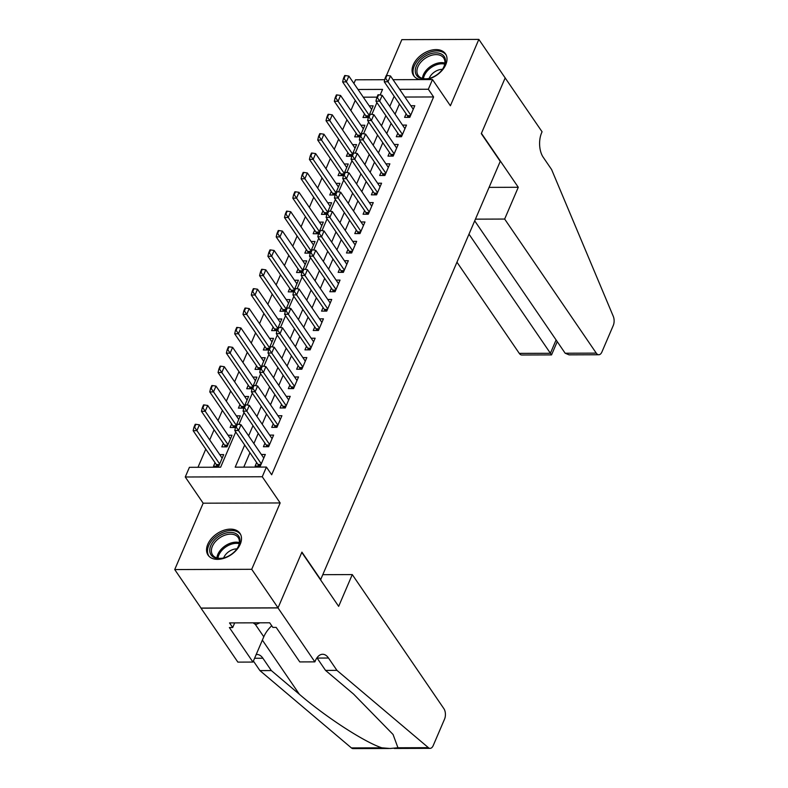 <?xml version="1.0" encoding="UTF-8"?>
<svg xmlns="http://www.w3.org/2000/svg" width="788" height="788" viewBox="0 0 788 788"><rect width="100%" height="100%" fill="white"/><g stroke="black" fill="none" stroke-linecap="round" stroke-linejoin="round"><path stroke-width="1.18" d="M426.012 79.578A19.306 12.687 -34.3 0 0 445.772 64.655A19.306 12.687 -34.3 0 0 445.486 53.82A19.306 12.687 -34.3 0 0 429.174 50.816A19.306 12.687 -34.3 0 0 413.316 64.764A19.306 12.687 -34.3 0 0 413.601 75.609A19.306 12.687 -34.3 0 0 420.319 79.598M207.786 544.291A19.306 12.687 -34.3 0 0 208.071 555.136A19.306 12.687 -34.3 0 0 224.383 558.14A19.306 12.687 -34.3 0 0 240.251 544.193A19.306 12.687 -34.3 0 0 239.966 533.348A19.306 12.687 -34.3 0 0 223.644 530.354A19.306 12.687 -34.3 0 0 207.786 544.291M353.92 83.489L355.496 79.805L384.731 79.716M320.558 579.87L500.242 161.373L481.291 133.635L505.167 77.923L478.838 39.4L401.841 39.646L386.514 75.412M320.874 579.87L301.922 552.132L278.046 607.834L201.048 608.08L174.719 569.557L251.717 569.31L280.164 502.951L262.256 476.75L185.259 476.996L189.416 467.314L220.63 467.205L235.74 431.952M280.164 502.951L203.166 503.197L174.719 569.557M203.166 503.197L185.259 476.996M355.25 100.381L350.877 110.576M346.947 119.756L342.573 129.951M338.643 139.131L334.27 149.326M330.339 158.506L325.966 168.701M322.026 177.881L317.663 188.076M313.722 197.256L309.359 207.451M305.419 216.631L301.055 226.826M297.115 236.006L292.752 246.201M288.812 255.381L284.448 265.576M280.508 274.756L276.145 284.951M272.205 294.131L267.841 304.326M263.901 313.506L259.538 323.701M255.598 332.881L251.234 343.076M247.294 352.256L242.931 362.45M238.991 371.631L234.627 381.825M230.687 391.006L226.323 401.2M222.383 410.381L218.02 420.575M214.08 429.755L209.707 439.95M205.776 449.13L197.995 467.284M278.046 607.834L251.717 569.31M406.125 113.797L404.599 117.363L409.799 117.343L414.784 105.72L410.834 105.73M397.822 133.172L396.295 136.738L401.496 136.718L406.48 125.095L402.53 125.105M389.518 152.547L387.991 156.113L393.192 156.093L398.176 144.47L394.227 144.48M381.215 171.922L379.688 175.488L384.889 175.468L389.873 163.845L385.913 163.855M372.911 191.297L371.384 194.863L376.585 194.843L381.569 183.22L377.61 183.23M364.608 210.672L363.081 214.237L368.282 214.218L373.266 202.595L369.306 202.605M356.304 230.047L354.777 233.612L359.978 233.593L364.962 221.97L361.002 221.98M348 249.422L346.474 252.987L351.675 252.968L356.659 241.345L352.699 241.355M339.697 268.797L338.16 272.362L343.371 272.343L348.345 260.72L344.395 260.729M331.384 288.172L329.857 291.737L335.067 291.718L340.042 280.095L336.092 280.104M323.08 307.547L321.553 311.112L326.764 311.093L331.738 299.47L327.788 299.479M314.776 326.921L313.25 330.487L318.451 330.467L323.435 318.844L319.485 318.854M306.473 346.296L304.946 349.862L310.147 349.842L315.131 338.219L311.181 338.229M298.169 365.671L296.643 369.237L301.843 369.217L306.827 357.594L302.878 357.604M289.866 385.046L288.339 388.612L293.54 388.592L298.524 376.969L294.574 376.979M281.562 404.421L280.036 407.987L285.236 407.967L290.22 396.344L286.271 396.354M273.259 423.796L271.732 427.362L276.933 427.342L281.917 415.719L277.967 415.729M264.955 443.171L263.428 446.737L268.629 446.717L273.613 435.094L269.663 435.104M215.035 462.684L213.509 466.25L218.709 466.23L223.694 454.607L219.734 454.617M223.339 443.309L221.812 446.875L227.013 446.855L231.997 435.232L228.037 435.242M231.642 423.934L230.116 427.5L235.316 427.48L240.301 415.857L236.341 415.867M239.946 404.559L238.419 408.125L243.62 408.105L248.604 396.482L244.644 396.492M248.25 385.184L246.723 388.75L251.924 388.73L256.908 377.107L252.958 377.117M256.553 365.809L255.026 369.375L260.227 369.355L265.211 357.732L261.261 357.742M264.857 346.434L263.33 350L268.531 349.98L273.515 338.357L269.565 338.367M273.16 327.059L271.633 330.625L276.834 330.605L281.818 318.982L277.869 318.992M281.464 307.684L279.937 311.25L285.138 311.23L290.122 299.607L286.172 299.617M289.767 288.309L288.241 291.875L293.441 291.856L298.425 280.233L294.476 280.242M298.071 268.935L296.544 272.5L301.745 272.481L306.729 260.858L302.779 260.867M306.374 249.56L304.848 253.125L310.048 253.106L315.033 241.483L311.083 241.492M314.678 230.185L313.151 233.75L318.352 233.731L323.336 222.108L319.386 222.118M322.981 210.81L321.455 214.375L326.665 214.356L331.64 202.733L327.69 202.743M331.285 191.435L329.758 195L334.969 194.981L339.943 183.358L335.993 183.368M339.589 172.06L338.062 175.626L343.272 175.606L348.247 163.983L344.297 163.993M347.902 152.685L346.375 156.251L351.576 156.231L356.56 144.608L352.6 144.618M356.206 133.31L354.679 136.876L359.88 136.856L364.864 125.233L360.904 125.243M376.999 97.141L363.278 97.18M364.509 113.935L362.982 117.501L368.183 117.481L373.167 105.858L369.208 105.868M244.684 445.033L235.198 467.166L266.413 467.057L271.673 474.77L433.607 96.954L404.894 97.042M399.418 103.986L395.054 114.171M391.114 123.361L386.75 133.546M382.81 142.736L378.447 152.921M374.507 162.111L370.143 172.296M366.203 181.486L361.84 191.671M357.9 200.861L353.536 211.046M349.596 220.236L345.233 230.421M341.293 239.611L336.929 249.796M332.989 258.986L328.626 269.171M324.686 278.361L320.322 288.546M316.382 297.736L312.009 307.921M308.078 317.111L303.705 327.296M299.775 336.486L295.401 346.671M291.471 355.861L287.098 366.046M283.158 375.236L278.794 385.421M274.854 394.611L270.491 404.796M266.551 413.986L262.187 424.171M258.247 433.361L253.884 443.546M249.944 452.736L243.778 467.136M256.652 462.546L255.125 466.112L260.326 466.092L265.31 454.469L261.36 454.479M393.035 79.687L432.494 79.558L450.401 105.759L478.838 39.4M432.494 79.558L428.337 89.251L399.624 89.34M433.607 96.954L428.337 89.251M266.413 467.057L262.256 476.75M380.151 95.023L382.564 89.399L358.008 89.477M238.981 424.397L244.044 412.577M247.284 405.022L252.347 393.202M255.588 385.647L260.651 373.827M263.891 366.272L268.954 354.452M272.195 346.897L277.258 335.077M280.498 327.522L285.561 315.702M288.802 308.147L293.875 296.327M297.106 288.772L302.178 276.952M305.409 269.397L310.482 257.577M313.713 250.023L318.785 238.203M322.016 230.648L327.089 218.828M330.32 211.273L335.392 199.453M338.633 191.898L343.696 180.078M346.937 172.523L352 160.703M355.24 153.148L360.303 141.328M363.544 133.773L368.607 121.953M371.847 114.398L376.91 102.578M394.158 96.284L389.794 106.469M385.854 115.659L381.481 125.844M377.55 135.034L373.177 145.219M369.247 154.409L364.874 164.594M360.943 173.784L356.57 183.968M352.63 193.159L348.266 203.343M344.326 212.533L339.963 222.718M336.023 231.908L331.659 242.093M327.719 251.283L323.356 261.468M319.416 270.658L315.052 280.843M311.112 290.033L306.749 300.218M302.809 309.408L298.445 319.593M294.505 328.783L290.142 338.968M286.202 348.158L281.838 358.343M277.898 367.533L273.534 377.718M269.594 386.908L265.231 397.093M261.291 406.283L256.927 416.468M252.987 425.658L248.624 435.843M237.454 424.161L236.833 424.161L235.582 427.066L236.213 427.066L237.454 424.161L241.01 424.712L263.783 458.035M261.291 463.846L238.518 430.524L234.775 430.534L235.582 427.066M258.622 466.102L258.218 464.999A2.472 1.34 89.8 0 0 257.942 464.437L234.775 430.534M241.01 424.712L238.518 430.524L236.213 427.066M222.167 458.173L199.394 424.84L196.901 430.652L193.149 430.672L216.326 464.575A2.472 1.34 -90.2 0 1 216.602 465.127L217.005 466.24M194.597 427.204L195.838 424.299L195.217 424.299L193.966 427.204L194.597 427.204L219.675 463.984M199.394 424.84L195.838 424.299M193.966 427.204L193.149 430.672M239.828 538.894A16.715 10.973 145.7 0 1 237.03 548.744A16.715 10.973 145.7 0 1 223.487 558.002A16.715 10.973 145.7 0 1 209.894 552.053A16.715 10.973 145.7 0 1 222.689 534.175A16.715 10.973 145.7 0 1 239.828 538.894M236.833 549.019A15.474 10.165 -34.3 0 0 239.247 540.154A15.474 10.165 -34.3 0 0 238.163 537.514A15.474 10.165 -34.3 0 0 221.477 536.726A15.474 10.165 -34.3 0 0 211.529 552.339A15.474 10.165 -34.3 0 0 212.612 554.979A15.474 10.165 -34.3 0 0 223.802 557.914M240.665 534.599A19.188 12.608 -34.3 0 0 219.97 533.693A19.188 12.608 -34.3 0 0 207.677 553.028A19.188 12.608 -34.3 0 0 208.987 556.249M253.096 622.835L255.706 624.648L259.873 622.815M254.465 622.835L255.706 624.648M236.932 548.872A11.012 7.24 -34.3 0 0 223.644 557.953M445.358 59.366A16.715 10.973 145.7 0 1 442.551 69.216A16.715 10.973 145.7 0 1 429.017 78.465A16.715 10.973 145.7 0 1 415.424 72.526A16.715 10.973 145.7 0 1 428.219 54.638A16.715 10.973 145.7 0 1 445.358 59.366M442.364 69.482A15.474 10.165 -34.3 0 0 444.777 60.627A15.474 10.165 -34.3 0 0 443.693 57.987A15.474 10.165 -34.3 0 0 427.007 57.199A15.474 10.165 -34.3 0 0 417.059 72.811A15.474 10.165 -34.3 0 0 418.142 75.441A15.474 10.165 -34.3 0 0 429.332 78.386M446.195 55.071A19.188 12.608 -34.3 0 0 425.5 54.165A19.188 12.608 -34.3 0 0 413.198 73.501A19.188 12.608 -34.3 0 0 414.518 76.722M442.452 69.344A11.012 7.24 -34.3 0 0 429.164 78.426M352.275 574.59L443.89 708.668A7.427 4.019 89.8 0 1 444.56 719.099L433.223 745.546A7.427 4.019 89.8 0 1 430.09 748.354A7.427 4.019 89.8 0 1 428.406 747.674L336.929 670.361L328.507 658.029A17.326 9.387 89.8 0 0 322.637 654.267A17.326 9.387 89.8 0 0 315.318 660.807L314.865 661.871L278.006 607.932L301.794 552.418L338.653 606.356L352.275 574.59L323.1 574.679M388.75 748.482L353.093 748.6A7.427 4.019 -90.2 0 1 351.409 747.92L259.932 670.608L271.328 670.568L299.371 694.277C325.631 716.942 364.578 742.227 381.855 747.822L390.08 748.482L397.96 747.773L393.054 734.465L353.585 694.1L325.533 670.401L317.111 658.069A17.326 9.387 89.8 0 0 316.953 657.832M325.533 670.401L336.929 670.361M259.932 670.608L253.401 661.043M256.179 654.552A17.326 9.387 89.8 0 1 257.036 654.473A17.326 9.387 89.8 0 1 262.906 658.246L271.328 670.568M278.006 607.932L201.009 608.178L237.868 662.117L252.958 662.068L229.367 627.553L232.696 627.543L234.686 622.894M314.865 661.871L299.775 661.92L276.184 627.396L272.855 627.406L269.703 622.786L229.535 622.914L232.696 627.543M252.958 662.068L263.793 636.783A27.856 18.291 145.7 0 1 271.732 625.751M457.01 262.256L519.282 353.379L550.388 353.28L556.092 339.963M469.027 234.213L551.541 354.905L557.234 341.628M505.206 77.835L481.419 133.339L518.277 187.278L504.655 219.054L596.27 353.132A7.427 4.019 89.8 0 0 598.791 354.748A7.427 4.019 89.8 0 0 601.924 351.94L613.261 325.493A7.427 4.019 89.8 0 0 613.281 316.333L551.59 169.518L543.168 157.186A17.326 9.387 -90.2 0 1 541.612 132.837L542.065 131.773L505.098 77.835M518.277 187.278L489.102 187.377M504.655 219.054L475.479 219.153M474.731 220.896L565.163 353.231L596.27 353.132M551.541 354.905L521.794 354.994A7.427 4.019 -90.2 0 1 519.282 353.379M598.791 354.748L569.044 354.846L565.163 353.231M245.757 404.786L245.137 404.786L243.896 407.691L244.516 407.691L245.757 404.786L249.313 405.337L272.087 438.66M269.594 444.471L246.821 411.149L243.078 411.159L243.896 407.691M266.925 446.727L266.521 445.624A2.472 1.34 89.8 0 0 266.245 445.062L243.078 411.159M249.313 405.337L246.821 411.149L244.516 407.691M254.061 385.411L253.441 385.411L252.199 388.317L252.82 388.317L254.061 385.411L257.617 385.953L280.39 419.285M277.898 425.096L255.125 391.774L251.382 391.784L252.199 388.317M275.229 427.352L274.825 426.249A2.472 1.34 89.8 0 0 274.549 425.687L251.382 391.784M257.617 385.953L255.125 391.774L252.82 388.317M262.365 366.036L261.744 366.036L260.503 368.942L261.124 368.942L262.365 366.036L265.92 366.578L288.694 399.91M286.202 405.721L263.428 372.399L259.685 372.409L260.503 368.942M283.542 407.977L283.128 406.874A2.472 1.34 89.8 0 0 282.853 406.312L259.685 372.409M265.92 366.578L263.428 372.399L261.124 368.942M270.678 346.661L270.048 346.661L268.806 349.567L269.427 349.567L270.678 346.661L274.224 347.203L296.997 380.535M294.505 386.347L271.732 353.024L267.989 353.034L268.806 349.567M291.846 388.602L291.442 387.499A2.472 1.34 89.8 0 0 291.156 386.938L267.989 353.034M274.224 347.203L271.732 353.024L269.427 349.567M230.47 438.798L207.697 405.465L205.205 411.277L201.452 411.297L224.629 445.2A2.472 1.34 -90.2 0 1 224.905 445.752L225.309 446.865M202.9 407.829L204.141 404.924L203.521 404.924L202.27 407.829L202.9 407.829L227.978 444.609M207.697 405.465L204.141 404.924M202.27 407.829L201.452 411.297M238.774 419.423L216.001 386.09L213.509 391.902L209.766 391.922L232.933 425.825A2.472 1.34 -90.2 0 1 233.209 426.377L233.612 427.49M211.204 388.454L212.445 385.549L211.824 385.549L210.573 388.454L211.204 388.454L236.282 425.234M216.001 386.09L212.445 385.549M210.573 388.454L209.766 391.922M247.077 400.048L224.304 366.716L221.812 372.527L218.069 372.547L241.236 406.45A2.472 1.34 -90.2 0 1 241.512 407.002L241.916 408.115M219.507 369.079L220.748 366.174L220.128 366.174L218.877 369.079L219.507 369.079L244.585 405.859M224.304 366.716L220.748 366.174M218.877 369.079L218.069 372.547M255.381 380.673L232.608 347.341L230.116 353.152L226.373 353.172L249.54 387.075A2.472 1.34 -90.2 0 1 249.816 387.627L250.22 388.74M227.811 349.705L229.052 346.799L228.431 346.799L227.18 349.705L227.811 349.705L252.889 386.484M232.608 347.341L229.052 346.799M227.18 349.705L226.373 353.172M278.982 327.286L278.351 327.286L277.11 330.192L277.731 330.192L278.982 327.286L282.528 327.828L305.301 361.16M302.809 366.972L280.036 333.649L276.293 333.659L277.11 330.192M300.149 369.227L299.745 368.124A2.472 1.34 89.8 0 0 299.46 367.563L276.293 333.659M282.528 327.828L280.036 333.649L277.731 330.192M263.684 361.298L240.911 327.966L238.419 333.777L234.676 333.797L257.843 367.701A2.472 1.34 -90.2 0 1 258.119 368.252L258.523 369.365M236.114 330.33L237.355 327.424L236.735 327.424L235.484 330.33L236.114 330.33L261.192 367.109M240.911 327.966L237.355 327.424M235.484 330.33L234.676 333.797M287.285 307.911L286.655 307.911L285.414 310.817L286.034 310.817L287.285 307.911L290.831 308.453L313.604 341.785M311.112 347.597L288.339 314.274L284.596 314.284L285.414 310.817M308.453 349.852L308.049 348.749A2.472 1.34 89.8 0 0 307.763 348.188L284.596 314.284M290.831 308.453L288.339 314.274L286.034 310.817M271.988 341.923L249.215 308.591L246.723 314.402L242.98 314.422L266.147 348.326A2.472 1.34 -90.2 0 1 266.423 348.877L266.827 349.99M244.418 310.955L245.659 308.049L245.038 308.049L243.787 310.955L244.418 310.955L269.496 347.735M249.215 308.591L245.659 308.049M243.787 310.955L242.98 314.422M295.589 288.536L294.958 288.536L293.717 291.442L294.338 291.442L295.589 288.536L299.135 289.078L321.908 322.41M319.416 328.222L296.643 294.899L292.9 294.909L293.717 291.442M316.756 330.477L316.352 329.374A2.472 1.34 89.8 0 0 316.067 328.813L292.9 294.909M299.135 289.078L296.643 294.899L294.338 291.442M280.292 322.548L257.518 289.216L255.026 295.027L251.283 295.037L274.451 328.951A2.472 1.34 -90.2 0 1 274.726 329.502L275.13 330.615M252.721 291.58L253.963 288.674L253.342 288.674L252.101 291.58L252.721 291.58L277.8 328.36M257.518 289.216L253.963 288.674M252.101 291.58L251.283 295.037M303.892 269.161L303.262 269.161L302.021 272.067L302.641 272.067L303.892 269.161L307.438 269.703L330.211 303.035M327.719 308.847L304.956 275.524L301.203 275.534L302.021 272.067M325.06 311.102L324.656 309.999A2.472 1.34 89.8 0 0 324.37 309.438L301.203 275.534M307.438 269.703L304.956 275.524L302.641 272.067M288.595 303.173L265.822 269.841L263.33 275.652L259.587 275.662L282.754 309.576A2.472 1.34 -90.2 0 1 283.03 310.127L283.444 311.24M261.025 272.205L262.266 269.299L261.646 269.299L260.404 272.205L261.025 272.205L286.103 308.985M265.822 269.841L262.266 269.299M260.404 272.205L259.587 275.662M312.196 249.786L311.565 249.786L310.324 252.692L310.945 252.692L312.196 249.786L315.742 250.328L338.515 283.66M336.023 289.472L313.26 256.149L309.507 256.159L310.324 252.692M333.363 291.727L332.96 290.624A2.472 1.34 89.8 0 0 332.674 290.063L309.507 256.159M315.742 250.328L313.26 256.149L310.945 252.692M296.899 283.798L274.125 250.466L271.633 256.277L267.89 256.287L291.058 290.201A2.472 1.34 -90.2 0 1 291.333 290.752L291.747 291.865M269.329 252.83L270.57 249.924L269.949 249.924L268.708 252.83L269.329 252.83L294.407 289.61M274.125 250.466L270.57 249.924M268.708 252.83L267.89 256.287M320.499 230.411L319.869 230.411L318.628 233.317L319.248 233.317L320.499 230.411L324.055 230.953L346.819 264.285M344.336 270.097L321.563 236.774L317.81 236.784L318.628 233.317M341.667 272.353L341.263 271.249A2.472 1.34 89.8 0 0 340.977 270.688L317.81 236.784M324.055 230.953L321.563 236.774L319.248 233.317M305.202 264.423L282.429 231.091L279.937 236.902L276.194 236.912L299.361 270.826A2.472 1.34 -90.2 0 1 299.647 271.377L300.051 272.49M277.632 233.455L278.883 230.549L278.253 230.549L277.012 233.455L277.632 233.455L302.71 270.235M282.429 231.091L278.883 230.549M277.012 233.455L276.194 236.912M328.803 211.036L328.182 211.036L326.931 213.942L327.552 213.942L328.803 211.036L332.359 211.578L355.132 244.91M352.64 250.722L329.867 217.399L326.114 217.409L326.931 213.942M349.971 252.978L349.567 251.874A2.472 1.34 89.8 0 0 349.281 251.313L326.114 217.409M332.359 211.578L329.867 217.399L327.552 213.942M313.506 245.038L290.733 211.716L288.241 217.527L284.498 217.537L307.665 251.451A2.472 1.34 -90.2 0 1 307.95 252.002L308.354 253.115M285.936 214.08L287.187 211.174L286.556 211.174L285.315 214.08L285.936 214.08L311.014 250.86M290.733 211.716L287.187 211.174M285.315 214.08L284.498 217.537M337.106 191.661L336.486 191.661L335.235 194.567L335.865 194.567L337.106 191.661L340.662 192.203L363.435 225.535M360.943 231.347L338.17 198.024L334.417 198.034L335.235 194.567M358.274 233.603L357.87 232.499A2.472 1.34 89.8 0 0 357.594 231.938L334.417 198.034M340.662 192.203L338.17 198.024L335.865 194.567M321.809 225.663L299.036 192.341L296.544 198.152L292.801 198.162L315.968 232.076A2.472 1.34 -90.2 0 1 316.254 232.627L316.658 233.74M294.239 194.705L295.49 191.799L294.86 191.799L293.619 194.705L294.239 194.705L319.317 231.485M299.036 192.341L295.49 191.799M293.619 194.705L292.801 198.162M345.41 172.286L344.789 172.286L343.538 175.192L344.169 175.192L345.41 172.286L348.966 172.828L371.739 206.161M369.247 211.972L346.474 178.649L342.731 178.659L343.538 175.192M366.578 214.228L366.174 213.124A2.472 1.34 89.8 0 0 365.898 212.563L342.731 178.659M348.966 172.828L346.474 178.649L344.169 175.192M330.113 206.289L307.34 172.966L304.848 178.778L301.105 178.787L324.272 212.701A2.472 1.34 -90.2 0 1 324.558 213.252L324.961 214.366M302.543 175.33L303.794 172.424L303.163 172.424L301.922 175.33L302.543 175.33L327.621 212.11M307.34 172.966L303.794 172.424M301.922 175.33L301.105 178.787M353.714 152.911L353.093 152.911L351.842 155.817L352.472 155.817L353.714 152.911L357.269 153.453L380.043 186.786M377.55 192.597L354.777 159.274L351.034 159.284L351.842 155.817M374.881 194.853L374.477 193.749A2.472 1.34 89.8 0 0 374.201 193.188L351.034 159.284M357.269 153.453L354.777 159.274L352.472 155.817M338.416 186.914L315.643 153.591L313.161 159.403L309.408 159.412L332.575 193.326A2.472 1.34 -90.2 0 1 332.861 193.878L333.265 194.991M310.846 155.955L312.097 153.049L311.467 153.049L310.226 155.955L310.846 155.955L335.924 192.735M315.643 153.591L312.097 153.049M310.226 155.955L309.408 159.412M362.017 133.536L361.396 133.536L360.146 136.442L360.776 136.442L362.017 133.536L365.573 134.078L388.346 167.411M385.854 173.222L363.081 139.9L359.338 139.909L360.146 136.442M383.185 175.478L382.781 174.375A2.472 1.34 89.8 0 0 382.505 173.813L359.338 139.909M365.573 134.078L363.081 139.9L360.776 136.442M346.72 167.539L323.957 134.216L321.465 140.028L317.712 140.037L340.879 173.951A2.472 1.34 -90.2 0 1 341.165 174.503L341.568 175.616M319.15 136.58L320.401 133.674L319.77 133.674L318.529 136.58L319.15 136.58L344.238 173.36M323.957 134.216L320.401 133.674M318.529 136.58L317.712 140.037M370.321 114.162L369.7 114.162L368.449 117.067L369.079 117.067L370.321 114.162L373.876 114.703L396.65 148.036M394.158 153.847L371.384 120.525L367.641 120.534L368.449 117.067M391.488 156.103L391.084 155A2.472 1.34 89.8 0 0 390.809 154.438L367.641 120.534M373.876 114.703L371.384 120.525L369.079 117.067M355.033 148.164L332.26 114.841L329.768 120.653L326.015 120.662L349.183 154.576A2.472 1.34 -90.2 0 1 349.468 155.128L349.872 156.241M327.453 117.205L328.704 114.299L328.084 114.299L326.833 117.205L327.453 117.205L352.541 153.985M332.26 114.841L328.704 114.299M326.833 117.205L326.015 120.662M378.624 94.787L378.004 94.787L376.753 97.692L377.383 97.692L378.624 94.787L382.18 95.328L404.953 128.661M402.461 134.472L379.688 101.15L375.945 101.16L376.753 97.692M399.792 136.728L399.388 135.625A2.472 1.34 89.8 0 0 399.112 135.063L375.945 101.16M382.18 95.328L379.688 101.15L377.383 97.692M363.337 128.789L340.564 95.466L338.072 101.278L334.319 101.288L357.496 135.201A2.472 1.34 -90.2 0 1 357.772 135.753L358.176 136.866M335.767 97.83L337.008 94.924L336.387 94.924L335.136 97.83L335.767 97.83L360.845 134.61M340.564 95.466L337.008 94.924M335.136 97.83L334.319 101.288M386.928 75.412L386.307 75.412L385.066 78.317L385.687 78.317L386.928 75.412L390.484 75.953L413.257 109.286M410.765 115.097L387.991 81.775L384.249 81.785L385.066 78.317M408.095 117.353L407.691 116.25A2.472 1.34 89.8 0 0 407.416 115.688L384.249 81.785M390.484 75.953L387.991 81.775L385.687 78.317M371.641 109.414L348.867 76.091L346.375 81.903L342.622 81.913L365.799 115.826A2.472 1.34 -90.2 0 1 366.075 116.378L366.479 117.491M344.07 78.455L345.311 75.549L344.691 75.549L343.44 78.455L344.07 78.455L369.148 115.235M348.867 76.091L345.311 75.549M343.44 78.455L342.622 81.913M261.045 464.428L257.942 464.437M260.798 464.989L258.218 464.999M216.602 465.127L219.182 465.117M216.326 464.575L219.419 464.565M216.907 557.924A15.474 10.165 145.7 0 1 225.141 545.887A15.474 10.165 145.7 0 1 239.345 542.597M239.197 543.641A14.962 9.83 -34.3 0 0 217.941 558.17M422.437 78.396A15.474 10.165 145.7 0 1 430.662 66.35A15.474 10.165 145.7 0 1 444.875 63.06M444.728 64.104A14.962 9.83 -34.3 0 0 423.461 78.633M317.111 658.069L328.507 658.029M262.906 658.246L254.583 658.266M351.409 747.92L381.855 747.822M397.96 747.773L428.406 747.674M299.371 694.277L262.365 640.112M255.312 624.382L263.793 636.783M269.348 445.053L266.245 445.062M269.102 445.614L266.521 445.624M277.652 425.678L274.549 425.687M277.406 426.239L274.825 426.249M285.955 406.303L282.853 406.312M285.719 406.864L283.128 406.874M294.259 386.928L291.156 386.938M294.022 387.489L291.442 387.499M224.905 445.752L227.486 445.742M224.629 445.2L227.722 445.19M233.209 426.377L235.789 426.367M232.933 425.825L236.026 425.815M241.512 407.002L244.093 406.992M241.236 406.45L244.339 406.441M249.816 387.627L252.396 387.617M249.54 387.075L252.643 387.066M302.562 367.553L299.46 367.563M302.326 368.114L299.745 368.124M258.119 368.252L260.7 368.242M257.843 367.701L260.946 367.691M310.866 348.178L307.763 348.188M310.63 348.739L308.049 348.749M266.423 348.877L269.004 348.867M266.147 348.326L269.25 348.316M319.17 328.803L316.067 328.813M318.933 329.364L316.352 329.374M274.726 329.502L277.307 329.492M274.451 328.951L277.553 328.941M327.473 309.428L324.37 309.438M327.237 309.989L324.656 309.999M283.03 310.127L285.611 310.117M282.754 309.576L285.857 309.566M335.777 290.053L332.674 290.063M335.54 290.614L332.96 290.624M291.333 290.752L293.924 290.742M291.058 290.201L294.16 290.191M344.08 270.678L340.977 270.688M343.844 271.239L341.263 271.249M299.647 271.377L302.228 271.368M299.361 270.826L302.464 270.816M352.384 251.303L349.281 251.313M352.147 251.864L349.567 251.874M307.95 252.002L310.531 251.993M307.665 251.451L310.767 251.441M360.687 231.928L357.594 231.938M360.451 232.49L357.87 232.499M316.254 232.627L318.835 232.618M315.968 232.076L319.071 232.066M368.991 212.553L365.898 212.563M368.754 213.115L366.174 213.124M324.558 213.252L327.138 213.243M324.272 212.701L327.375 212.691M377.304 193.178L374.201 193.188M377.058 193.74L374.477 193.749M332.861 193.878L335.442 193.868M332.575 193.326L335.678 193.316M385.608 173.803L382.505 173.813M385.362 174.365L382.781 174.375M341.165 174.503L343.745 174.493M340.879 173.951L343.982 173.941M393.911 154.428L390.809 154.438M393.665 154.99L391.084 155M349.468 155.128L352.049 155.118M349.183 154.576L352.285 154.566M402.215 135.053L399.112 135.063M401.969 135.615L399.388 135.625M357.772 135.753L360.352 135.743M357.496 135.201L360.589 135.191M410.518 115.678L407.416 115.688M410.272 116.24L407.691 116.25M366.075 116.378L368.656 116.368M365.799 115.826L368.892 115.816M394.207 748.462L430.09 748.354"/></g></svg>
